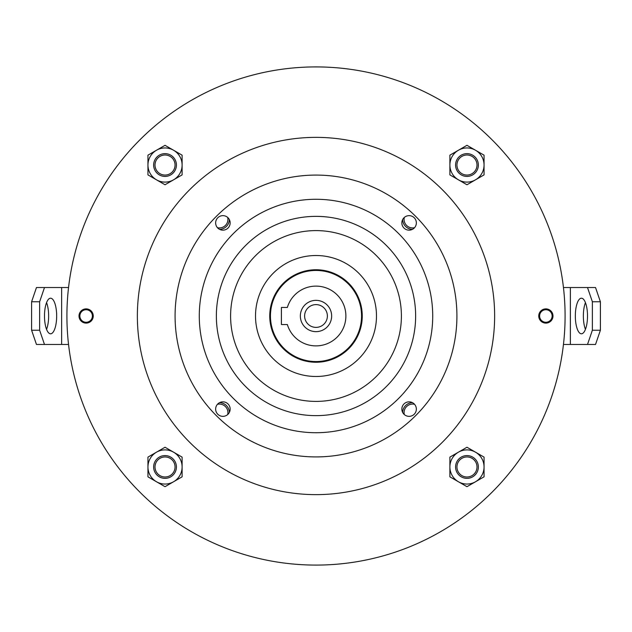 <?xml version="1.0" encoding="UTF-8"?>
<svg xmlns="http://www.w3.org/2000/svg" width="632" height="632" viewBox="0 0 632 632"><rect width="100%" height="100%" fill="white"/><g stroke="black" fill="none" stroke-linecap="round" stroke-linejoin="round"><path stroke-width="0.95" d="M414.545 404.298A8.54 8.54 0 0 0 404.298 414.545M402.655 412.451A9.962 9.962 0 0 1 412.451 402.655M404.298 217.455A8.54 8.54 0 0 0 414.545 227.702M412.451 229.345A9.962 9.962 0 0 1 402.655 219.549M217.455 227.702A8.54 8.54 0 0 0 227.702 217.455M229.345 219.549A9.962 9.962 0 0 1 219.549 229.345M227.702 414.545A8.54 8.54 0 0 0 217.455 404.298M219.549 402.655A9.962 9.962 0 0 1 229.345 412.451M189.687 442.313A178.627 178.627 0 0 0 442.313 442.313A178.627 178.627 0 0 0 442.313 189.687A178.627 178.627 0 0 0 189.687 189.687A178.627 178.627 0 0 0 189.687 442.313M376.388 376.388A85.399 85.399 0 0 0 376.388 255.612A85.399 85.399 0 0 0 255.612 255.612A85.399 85.399 0 0 0 255.612 376.388A85.399 85.399 0 0 0 376.388 376.388M273.229 273.229A60.49 60.49 0 0 0 273.229 358.771A60.49 60.49 0 0 0 358.771 358.771A60.49 60.49 0 0 0 358.771 273.229A60.49 60.49 0 0 0 273.229 273.229M348.706 348.706A46.262 46.262 0 0 0 348.706 283.294A46.262 46.262 0 0 0 283.294 283.294A46.262 46.262 0 0 0 283.294 348.706A46.262 46.262 0 0 0 348.706 348.706M91.166 321.032A7.118 7.118 0 0 0 91.166 310.968A7.118 7.118 0 0 0 81.101 310.968A7.118 7.118 0 0 0 81.101 321.032A7.118 7.118 0 0 0 91.166 321.032M550.899 321.032A7.118 7.118 0 0 0 550.899 310.968A7.118 7.118 0 0 0 540.834 310.968A7.118 7.118 0 0 0 540.834 321.032A7.118 7.118 0 0 0 550.899 321.032M414.229 228.034A7.26 7.26 0 0 0 414.229 217.771A7.26 7.26 0 0 0 403.967 217.771A7.26 7.26 0 0 0 403.967 228.034A7.26 7.26 0 0 0 414.229 228.034M228.034 228.034A7.26 7.26 0 0 0 228.034 217.771A7.26 7.26 0 0 0 217.771 217.771A7.26 7.26 0 0 0 217.771 228.034A7.26 7.26 0 0 0 228.034 228.034M228.034 414.229A7.26 7.26 0 0 0 228.034 403.967A7.26 7.26 0 0 0 217.771 403.967A7.26 7.26 0 0 0 217.771 414.229A7.26 7.26 0 0 0 228.034 414.229M414.229 414.229A7.26 7.26 0 0 0 414.229 403.967A7.26 7.26 0 0 0 403.967 403.967A7.26 7.26 0 0 0 403.967 414.229A7.26 7.26 0 0 0 414.229 414.229M492.131 139.87A249.087 249.087 0 0 0 139.87 139.87A249.087 249.087 0 0 0 139.87 492.131A249.087 249.087 0 0 0 492.131 492.131A249.087 249.087 0 0 0 492.131 139.87M216.357 415.643A140.912 140.912 0 0 0 415.643 415.643A140.912 140.912 0 0 0 415.643 216.357A140.912 140.912 0 0 0 216.357 216.357A140.912 140.912 0 0 0 216.357 415.643M233.469 398.531A116.715 116.715 0 0 1 233.469 233.469A116.715 116.715 0 0 1 398.531 233.469A116.715 116.715 0 0 1 398.531 398.531A116.715 116.715 0 0 1 233.469 398.531M245.548 386.452A99.635 99.635 0 0 0 386.452 386.452A99.635 99.635 0 0 0 386.452 245.548A99.635 99.635 0 0 0 245.548 245.548A99.635 99.635 0 0 0 245.548 386.452M324.05 324.05A11.384 11.384 0 0 0 324.05 307.95A11.384 11.384 0 0 0 307.95 307.95A11.384 11.384 0 0 0 307.95 324.05A11.384 11.384 0 0 0 324.05 324.05M327.068 327.068A15.658 15.658 0 0 0 327.068 304.932A15.658 15.658 0 0 0 304.932 304.932A15.658 15.658 0 0 0 304.932 327.068A15.658 15.658 0 0 0 327.068 327.068M348.208 348.208A45.544 45.544 0 0 1 283.792 348.208A45.544 45.544 0 0 1 283.792 283.792A45.544 45.544 0 0 1 348.208 283.792A45.544 45.544 0 0 1 348.208 348.208M337.132 337.132A29.894 29.894 0 0 0 337.132 294.868A29.894 29.894 0 0 0 287.355 307.46L281.414 307.46L281.414 324.54L287.355 324.54A29.894 29.894 0 0 0 337.132 337.132M575.333 316A17.791 6.083 -90 0 0 581.424 333.791A17.791 6.083 -90 0 0 587.507 316A17.791 6.083 -90 0 0 581.424 298.209A17.791 6.083 -90 0 0 575.333 316M585.437 302.625A17.791 6.083 -90 0 0 583.36 316A17.791 6.083 -90 0 0 585.437 329.375M587.507 287.536L595.534 287.536L600.4 301.764L592.374 301.764L587.507 287.536L563.452 287.536M587.507 344.464L592.374 330.236L600.4 330.236L595.534 344.464L563.452 344.464M592.374 301.764L592.374 330.236M600.4 301.764L600.4 330.236M56.667 316A17.791 6.083 90 0 0 50.576 298.209A17.791 6.083 90 0 0 44.493 316A17.791 6.083 90 0 0 50.576 333.791A17.791 6.083 90 0 0 56.667 316M46.563 329.375A17.791 6.083 90 0 0 48.64 316A17.791 6.083 90 0 0 46.563 302.625M44.493 344.464L36.466 344.464L31.6 330.236L39.626 330.236L44.493 344.464L68.548 344.464M44.493 287.536L39.626 301.764L31.6 301.764L36.466 287.536L68.548 287.536M39.626 330.236L39.626 301.764M31.6 330.236L31.6 301.764M545.866 322.265A6.265 6.265 0 0 0 552.131 316A6.265 6.265 0 0 0 545.866 309.735A6.265 6.265 0 0 0 539.61 316A6.265 6.265 0 0 0 545.866 322.265M545.866 308.882A7.118 7.118 0 0 1 552.984 316A7.118 7.118 0 0 1 539.293 318.726A7.118 7.118 0 0 1 540.834 310.968M86.134 322.265A6.265 6.265 0 0 0 92.391 316A6.265 6.265 0 0 0 86.134 309.735A6.265 6.265 0 0 0 79.869 316A6.265 6.265 0 0 0 86.134 322.265M86.134 308.882A7.118 7.118 0 0 1 93.244 316A7.118 7.118 0 0 1 79.553 318.726A7.118 7.118 0 0 1 81.101 310.968M175.048 466.969A10.017 10.017 0 0 0 165.031 456.952A10.017 10.017 0 0 0 155.014 466.969A10.017 10.017 0 0 0 165.031 476.986A10.017 10.017 0 0 0 175.048 466.969M153.647 466.969A11.384 11.384 0 0 1 165.031 455.585A11.384 11.384 0 0 1 176.415 466.969A11.384 11.384 0 0 1 165.031 478.353A11.384 11.384 0 0 1 153.647 466.969M458.579 461.486A10.017 10.017 0 0 0 461.486 475.359A10.017 10.017 0 0 0 475.359 472.452A10.017 10.017 0 0 0 472.452 458.579A10.017 10.017 0 0 0 458.579 461.486M476.504 473.194A11.384 11.384 0 0 1 460.744 476.504A11.384 11.384 0 0 1 457.434 460.744A11.384 11.384 0 0 1 473.194 457.434A11.384 11.384 0 0 1 476.504 473.194M458.579 159.548A10.017 10.017 0 0 0 461.486 173.421A10.017 10.017 0 0 0 475.359 170.514A10.017 10.017 0 0 0 472.452 156.641A10.017 10.017 0 0 0 458.579 159.548M476.504 171.256A11.384 11.384 0 0 1 460.744 174.566A11.384 11.384 0 0 1 457.434 158.806A11.384 11.384 0 0 1 473.194 155.496A11.384 11.384 0 0 1 476.504 171.256M156.641 159.548A10.017 10.017 0 0 0 159.548 173.421A10.017 10.017 0 0 0 173.421 170.514A10.017 10.017 0 0 0 170.514 156.641A10.017 10.017 0 0 0 156.641 159.548M174.566 171.256A11.384 11.384 0 0 1 158.806 174.566A11.384 11.384 0 0 1 155.496 158.806A11.384 11.384 0 0 1 171.256 155.496A11.384 11.384 0 0 1 174.566 171.256M156.491 452.18A17.08 17.08 0 0 1 182.111 466.969L182.111 476.828L173.571 481.758A17.08 17.08 0 0 1 147.951 466.969A17.08 17.08 0 0 1 156.491 452.18L165.031 447.243L182.111 457.11L182.111 466.969A17.08 17.08 0 0 1 173.571 481.758L165.031 486.687L147.951 476.828L147.951 457.11L156.491 452.18M156.491 150.242A17.08 17.08 0 0 1 182.111 165.031L182.111 174.89L173.571 179.82A17.08 17.08 0 0 1 147.951 165.031A17.08 17.08 0 0 1 156.491 150.242L165.031 145.313L182.111 155.172L182.111 165.031A17.08 17.08 0 0 1 173.571 179.82L165.031 184.757L147.951 174.89L147.951 155.172L156.491 150.242M458.429 452.18A17.08 17.08 0 0 1 484.049 466.969L484.049 476.828L475.509 481.758A17.08 17.08 0 0 1 449.889 466.969A17.08 17.08 0 0 1 458.429 452.18L466.969 447.243L484.049 457.11L484.049 466.969A17.08 17.08 0 0 1 475.509 481.758L466.969 486.687L449.889 476.828L449.889 457.11L458.429 452.18M458.429 150.242A17.08 17.08 0 0 1 484.049 165.031L484.049 174.89L475.509 179.82A17.08 17.08 0 0 1 449.889 165.031A17.08 17.08 0 0 1 458.429 150.242L466.969 145.313L484.049 155.172L484.049 165.031A17.08 17.08 0 0 1 475.509 179.82L466.969 184.757L449.889 174.89L449.889 155.172L458.429 150.242M570.372 287.536L570.372 344.464M61.628 344.464L61.628 287.536"/></g></svg>
